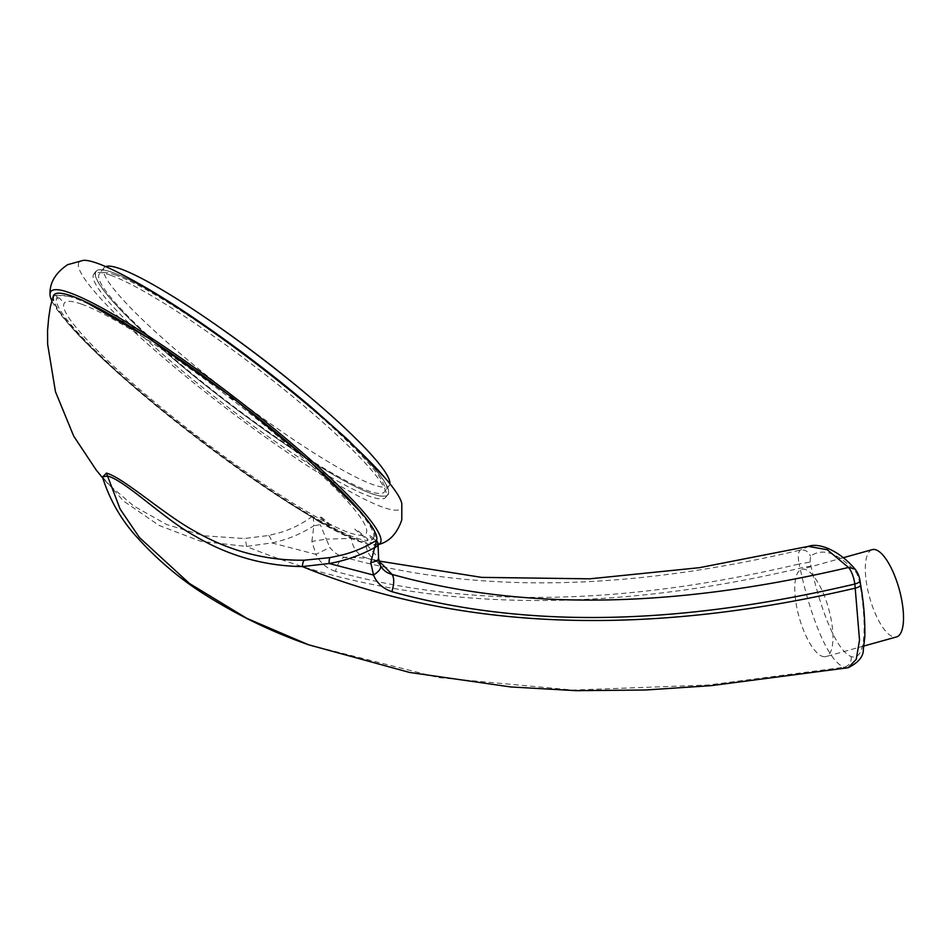<?xml version="1.0" encoding="UTF-8"?>
<svg xmlns="http://www.w3.org/2000/svg" width="951" height="951" viewBox="0 0 951 951"><rect width="100%" height="100%" fill="white"/><g stroke="black" fill="none" stroke-linecap="round" stroke-linejoin="round"><path stroke-width="0.71" stroke-dasharray="4.75 3.57" d="M401.821 503.519A202.729 26.806 37.4 0 1 223.854 406.505A202.729 26.806 37.4 0 1 83.438 260.324M112.777 272.533A183.745 24.298 37.4 0 1 366.872 459.844A183.745 24.298 37.4 0 1 245.964 416.36A183.745 24.298 37.4 0 1 112.777 272.533A183.745 24.298 -142.6 0 0 95.849 271.368A183.745 24.298 -142.6 0 0 227.123 402.225A183.745 24.298 -142.6 0 0 387.901 494.449A183.745 24.298 -142.6 0 0 284.991 385.868A183.745 24.298 -142.6 0 0 112.777 272.533M377.844 544.697L378.082 544.626A207.27 27.413 37.4 0 1 377.844 544.697A207.27 27.413 37.4 0 1 347.412 536.055A207.27 27.413 37.4 0 1 136.825 389.042A207.27 27.413 37.4 0 1 66.356 321.367A207.27 27.413 37.4 0 1 51.746 300.599M54.469 295.666A201.909 26.699 37.4 0 1 54.92 295.083L57.476 297.057L57.012 297.639L54.445 295.678C44.863 305.972 112.063 373.042 196.275 437.21L200.744 440.61C284.753 505.04 367.455 552.543 375.241 540.881L372.685 538.92L373.149 538.337L375.704 540.299L374.028 530.42L361.737 513.053M84.758 301.491L73.215 296.7L54.908 295.095M375.716 540.275A201.909 26.699 37.4 0 1 375.265 540.869M373.47 538.159A198.878 26.295 -142.6 0 0 235.693 400.656A5.409 0.713 37.4 0 1 230.95 397.958A5.409 0.713 37.4 0 1 227.099 394.106L227.111 394.094A198.878 26.295 -142.6 0 0 57.571 296.7L57.69 296.783A5.409 0.713 37.4 0 1 61.53 300.635A5.409 0.713 37.4 0 1 56.798 297.913L56.68 297.818A198.878 26.295 -142.6 0 0 194.456 435.32A5.409 0.713 37.4 0 1 199.211 438.031A5.409 0.713 37.4 0 1 203.062 441.87A198.878 26.295 -142.6 0 0 331.245 526.747L319.049 516.322L321.509 517.213L334.811 528.578A198.878 26.295 -142.6 0 0 367.989 540.513L354.699 529.136L357.16 530.028L369.345 540.453A198.878 26.295 -142.6 0 0 372.59 539.276L372.471 539.193A5.409 0.713 37.4 0 1 368.619 535.354A5.409 0.713 37.4 0 1 373.363 538.076L373.47 538.159M233.815 398.849L229.357 395.438M196.263 437.21L200.732 440.634M105.656 266.601A179.43 23.727 -142.6 0 0 104.051 267.754A179.43 23.727 -142.6 0 0 232.234 395.521A179.43 23.727 -142.6 0 0 389.232 485.581A179.43 23.727 -142.6 0 0 389.922 483.738M110.685 275.267A183.745 24.298 -142.6 0 0 93.769 274.102A183.745 24.298 -142.6 0 0 225.042 404.948A183.745 24.298 -142.6 0 0 385.809 497.183A183.745 24.298 -142.6 0 0 282.911 388.59A183.745 24.298 -142.6 0 0 110.685 275.267M115.808 275.124A179.43 23.727 -142.6 0 0 99.284 273.995A179.43 23.727 -142.6 0 0 227.467 401.762A179.43 23.727 -142.6 0 0 384.454 491.822A179.43 23.727 -142.6 0 0 283.98 385.797A179.43 23.727 -142.6 0 0 115.808 275.124M872.269 549.642A45.303 15.347 -105.5 0 0 868.299 592.235A45.303 15.347 -105.5 0 0 892.763 636.683A45.303 15.347 -105.5 0 0 896.555 636.92M822.223 656.309A45.303 15.347 -105.5 0 0 826.015 656.559A45.303 15.347 -105.5 0 0 828.654 608.795A45.303 15.347 -105.5 0 0 801.729 569.269A45.303 15.347 -105.5 0 0 797.758 611.862A45.303 15.347 -105.5 0 0 822.223 656.309M859.989 580.669L859.288 579.789L859.942 583.997C865.957 619.018 867.383 661.682 851.181 656.606C834.693 649.949 818.621 601.9 811.084 566.416L810.097 562.089L799.113 564.002L800.076 568.175C808.421 607.82 825.92 660.256 844.06 667.257L848.149 667.721M810.097 562.089L810.43 556.169C823.007 547.396 838.342 552.911 856.447 572.704L859.288 579.789M809.17 546.195L800.231 550.094C798.127 552.103 797.746 556.751 799.113 564.002C646.157 600.081 485.699 613.217 335.43 571.361C337.688 563.372 340.684 558.677 344.393 557.262C490.847 598.191 648.737 585.721 800.231 550.094C805.045 549.428 808.445 551.449 810.43 556.169M335.43 571.361C326.49 568.306 320.011 562.647 315.97 554.374L329.842 547.431C333.682 552.412 338.52 555.693 344.393 557.262L366.943 558.094L381.268 563.242M102.435 476.962L123.44 500.963L159.126 525.451L200.792 541.345L246.416 546.433L271.927 542.914L315.97 554.374L311.88 541.428L326.264 539.11L329.842 547.431M311.88 541.428L313.866 525.784L320.309 524.655L319.512 522.051L311.548 516.892C301.954 523.93 291.577 529.125 280.402 532.501L268.657 535.496L244.145 538.516L203.894 535.782L166.746 524.548L133.544 505.896L107.725 483.595L102.494 477.164M377.987 542.95L377.951 543.069A205.368 27.151 37.4 0 1 365.79 543.592A205.368 27.151 37.4 0 1 351.442 538.432L326.264 539.11L320.309 524.655M268.657 535.496A8.642 3.638 -102 0 1 271.927 542.914C286.81 539.835 300.789 534.129 313.866 525.784L313.331 518.01M378.95 561.042L370.735 558.938L376.18 561.102L380.626 565.845L378.403 557.857L365.79 543.592A23.775 22.051 120.5 0 0 376.18 561.102A23.775 22.051 120.5 0 0 379.342 562.612M378.569 558.403L377.951 543.069M811.084 566.416A8.642 1.189 167.3 0 0 800.076 568.175C615.677 611.659 419.534 617.591 246.416 546.433A8.642 3.685 -92.4 0 0 244.145 538.516M366.943 558.094A23.775 21.314 100.7 0 1 351.442 538.432A205.368 27.151 37.4 0 1 319.512 522.051M851.181 656.606C851.632 662.229 849.255 665.783 844.06 667.257L708.626 684.982L572.989 690.069L438.708 677.623L308.588 644.766M81.584 304.154A189.796 25.095 37.4 0 1 344.06 497.635A189.796 25.095 37.4 0 1 219.17 452.724A189.796 25.095 37.4 0 1 81.584 304.154M53.232 296.177A202.777 26.818 -142.6 0 0 138.24 390.754A202.777 26.818 -142.6 0 0 311.548 516.892M856.447 572.704L854.997 569.067M860.643 584.817A8.642 2.591 -9 0 0 859.942 583.997M66.356 321.367C115.653 381.125 276.8 504.22 347.412 536.055M95.849 271.368L93.769 274.102M387.901 494.449L385.809 497.183M104.051 267.754L99.284 273.995M389.232 485.581L384.454 491.822M843.228 557.726L801.729 569.269M863.924 646.002L826.015 656.559M102.339 476.689L107.725 483.584L102.744 477.973"/><path stroke-width="1.43" d="M51.746 300.599A207.27 27.413 37.4 0 1 50.023 294.287C49.571 282.827 55.455 272.949 67.676 264.651L83.438 260.324A202.729 26.806 37.4 0 1 97.691 263.415A202.729 26.806 37.4 0 1 112.052 269.513A202.729 26.806 37.4 0 1 385.428 478.329A202.729 26.806 37.4 0 1 401.821 503.519L401.786 519.876C396.995 533.844 389.018 542.118 377.844 544.697M50.023 294.287A207.27 27.413 37.4 0 1 69.946 292.849A207.27 27.413 37.4 0 1 271.332 426.476A207.27 27.413 37.4 0 1 378.082 544.626M229.357 395.438L148.439 338.045L84.758 301.491M229.441 395.331A201.909 26.699 37.4 0 1 233.898 398.754L233.815 398.849M361.737 513.053L310.014 461.497L233.887 398.766M389.922 483.738A179.43 23.727 -142.6 0 0 319.453 405.174A179.43 23.727 -142.6 0 0 199.983 313.925A179.43 23.727 -142.6 0 0 120.575 268.883A179.43 23.727 -142.6 0 0 105.656 266.601M863.924 646.002L896.555 636.92A45.303 15.347 -105.5 0 0 899.194 589.168A45.303 15.347 -105.5 0 0 872.269 549.642L843.228 557.726M102.494 477.164L106.417 473.111C123.285 477.557 163.703 514.277 194.943 531.3C229.464 551.128 265.959 560.757 304.415 560.187L330.14 557.595L342.657 554.885C354.568 551.794 365.885 546.92 376.608 540.287L374.623 547.633C360.132 555.479 344.987 560.769 329.201 563.503L302.359 566.558C475.987 637.883 670.562 631.44 855.484 588.098A8.642 2.591 -9 0 0 860.643 584.817C863.817 603.255 865.196 620.741 864.792 637.289L863.33 649.248C863.603 656.38 858.551 662.538 848.149 667.733L856.221 659.364L859.526 640.166L854.854 584.045C853.736 576.853 851.632 571.325 848.53 567.462L827.239 549.714L808.291 546.385C820.463 542.011 841.053 552.365 854.997 569.067L848.53 567.462C696.643 603.005 538.955 615.44 392.05 574.392C386.772 573.049 382.932 570.136 380.531 565.655L380.531 565.655C381.339 568.329 378.997 571.468 373.529 575.07C376.834 583.082 382.944 588.61 391.871 591.665C541.892 633.366 701.458 620.04 854.854 584.045C859.431 582.594 860.917 581.18 859.288 579.789M391.871 591.665C394.273 583.724 394.332 577.958 392.05 574.392L381.268 563.242A23.775 22.051 120.5 0 1 379.342 562.612M377.987 542.95L378.593 558.403L380.543 565.69M378.165 545.636L374.623 547.633L370.783 562.612C376.453 561.411 378.985 559.818 378.403 557.857M370.783 562.612L373.529 575.07L329.201 563.503A8.642 2.473 79.9 0 1 330.14 557.595M376.798 540.834L377.951 543.069M304.415 560.187A8.642 2.865 88.5 0 0 302.359 566.558C264.212 566.035 228.299 555.8 194.646 535.841C164.083 519.139 125.354 480.659 107.748 476.071L102.387 476.784M848.149 667.733L710.932 685.671L645.61 689.986L576.068 690.676L510.746 686.955L409.512 672.44L308.576 644.778L246.88 618.388L189.404 583.45L139.44 537.529L120.088 509.011L106.417 473.111M376.608 540.287A202.777 26.818 -142.6 0 0 224.828 392.014A202.777 26.818 -142.6 0 0 53.292 295.987A202.777 26.818 -142.6 0 0 53.232 296.177M112.052 269.513C137.336 281.746 166.116 298.947 198.39 321.081C238.214 348.387 276.515 377.654 313.283 408.882L348.399 440.218L385.428 478.329M319.453 405.174A1234.35 1234.35 0 0 0 199.983 313.925M854.997 569.067C857.636 572.347 859.3 576.211 860.001 580.669L860.643 584.817M308.576 644.778L308.576 644.778C269.858 631.262 233.019 613.074 198.058 590.226C174.033 574.178 152.338 554.992 132.962 532.655C119.172 516.334 108.996 497.765 102.435 476.962M378.95 561.042L481.622 577.376L589.798 578.826L699.401 567.688L808.291 546.385M53.304 295.987L50.439 306.388L48.727 317.586L47.55 330.591L47.645 344.262L55.455 391.669L73.714 436.14L96.313 470.174L102.744 477.973"/></g></svg>
